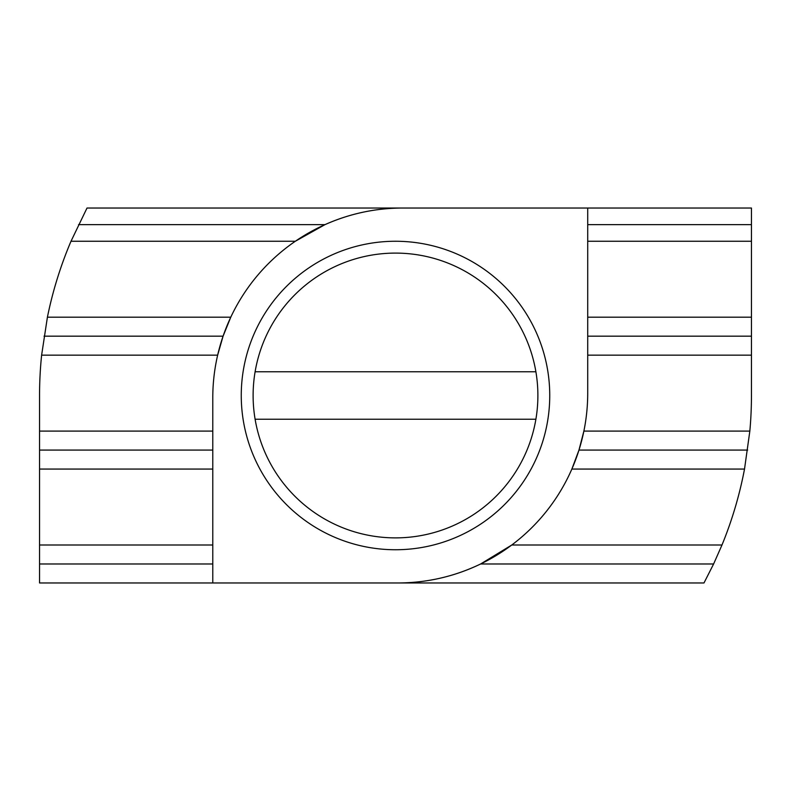 <?xml version="1.0" encoding="UTF-8"?>
<svg xmlns="http://www.w3.org/2000/svg" width="791" height="791" viewBox="0 0 791 791"><rect width="100%" height="100%" fill="white"/><g stroke="black" fill="none" stroke-linecap="round" stroke-linejoin="round"><path stroke-width="1.19" d="M395.5 537.88A142.38 142.38 0 0 0 535.893 371.77A142.38 142.38 0 0 0 255.107 371.77A142.38 142.38 0 0 0 395.5 537.88M535.893 371.77L255.107 371.77M587.713 208.033L402.619 208.033A189.84 189.84 0 0 0 212.779 397.873L212.779 582.967L397.873 582.967A189.84 189.84 0 0 0 587.713 393.127L587.713 208.033L751.45 208.033L751.45 241.255L587.713 241.255M212.779 469.063L39.55 469.063L39.55 431.095L212.779 431.095M41.616 355.159L47.411 317.191L230.774 317.191L223.082 336.175L217.644 355.159L41.616 355.159A393.977 393.977 0 0 0 39.55 395.5L39.55 431.095M212.779 582.967L39.55 582.967L39.55 544.999L212.779 544.999M39.55 469.063L39.55 544.999M587.713 317.191L751.45 317.191L751.45 241.255M751.45 317.191L751.45 355.159L587.713 355.159M749.838 431.095L744.519 469.063L571.863 469.063L578.972 450.079L583.877 431.095L749.838 431.095A393.977 393.977 0 0 0 751.45 395.5L751.45 355.159M721.985 544.999L713.611 563.983L703.99 582.967L397.873 582.967C426.883 582.878 454.469 576.55 480.621 563.983L511.777 544.999L721.985 544.999A393.977 393.977 0 0 0 744.519 469.063M87.01 208.033L402.619 208.033C375.567 208.102 349.681 213.639 324.963 224.644L295.33 241.255L71.002 241.255L87.01 208.033M71.002 241.255A393.977 393.977 0 0 0 47.411 317.191M255.107 419.23L535.893 419.23M324.963 224.644L78.527 224.644M44.039 336.175L223.082 336.175M39.55 450.079L212.779 450.079M39.55 563.983L212.779 563.983M713.611 563.983L480.621 563.983M751.45 224.644L587.713 224.644M587.713 336.175L751.45 336.175M578.972 450.079L747.653 450.079M395.5 549.745A154.245 154.245 0 0 1 241.255 395.5A154.245 154.245 0 0 1 395.5 241.255A154.245 154.245 0 0 1 549.745 395.5A154.245 154.245 0 0 1 395.5 549.745"/></g></svg>
